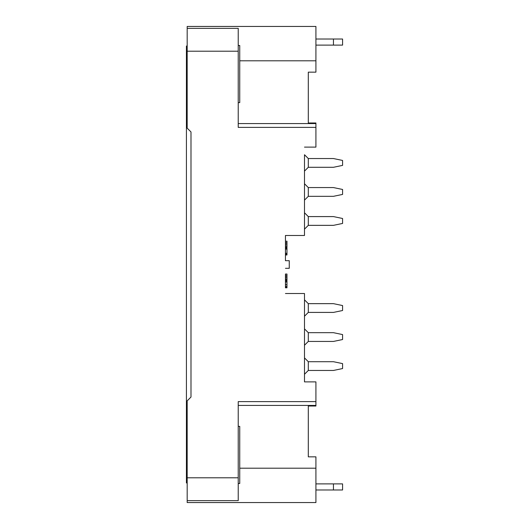 <?xml version="1.0" encoding="UTF-8"?>
<svg xmlns="http://www.w3.org/2000/svg" width="529" height="529" viewBox="0 0 529 529"><rect width="100%" height="100%" fill="white"/><g stroke="black" fill="none" stroke-linecap="round" stroke-linejoin="round"><path stroke-width="0.79" d="M342.58 489.98L333.435 489.98L333.442 483.89L342.58 483.89L342.58 489.98L315.919 489.98L333.442 489.98M333.442 39.02L342.58 39.02L342.58 45.11L333.442 45.11L333.442 39.02L315.919 39.02M238.222 102.626L239.743 102.626L239.743 45.494L238.222 45.494M238.222 483.506L239.743 483.506L239.743 426.374L238.222 426.374M342.58 305.557L333.435 303.653L342.58 305.557L342.58 310.51L333.442 312.414L308.301 312.414L304.492 316.223M342.58 334.579L333.435 332.675L342.58 334.579L342.58 339.532L333.442 341.436L308.301 341.436L308.301 332.675L333.442 332.675L308.301 332.675L304.492 328.866L308.301 332.675M342.58 363.608L333.435 361.704L342.58 363.608L342.58 368.554L333.442 370.459L308.301 370.459L304.492 374.267M342.58 160.446L333.435 158.541L342.58 160.446L342.58 165.392L333.442 167.296L308.301 167.296L308.301 158.541L333.442 158.541L308.301 158.541L304.492 154.732L308.301 158.541M342.58 189.468L333.435 187.564L342.58 189.468L342.58 194.421L333.442 196.325L308.301 196.325L308.301 187.564L333.442 187.564L308.301 187.564L304.492 183.755L308.301 187.564M342.58 218.49L333.435 216.586L342.58 218.49L342.58 223.443L333.442 225.347L308.301 225.347L308.301 216.586L333.442 216.586L308.301 216.586L304.492 212.777L308.301 216.586M333.442 45.11L315.919 45.11M333.442 483.89L315.919 483.89M238.222 123.574L315.919 123.574L315.919 127.383L238.222 127.383L238.222 28.354L187.18 28.354L187.18 26.45L315.919 26.45L315.919 60.802L239.743 60.802M304.492 367.344L304.492 381.885L315.919 381.885L315.919 401.617L238.222 401.617L238.222 500.646L187.18 500.646L187.18 502.55L315.919 502.55L315.919 468.198L239.743 468.198M304.492 299.844L308.301 303.653L333.442 303.653L308.301 303.653L308.301 312.414M308.301 361.704L304.492 357.895L308.301 361.704L333.442 361.704L308.301 361.704L308.301 370.459M285.448 279.259L286.969 279.259L286.969 276.555L285.448 276.555M286.969 276.555L286.969 274.022L285.448 274.022L286.969 274.022M286.969 281.997L286.969 287.293L285.448 287.293M286.969 287.809L285.448 287.809L286.969 287.809L286.969 287.293M286.969 281.038L286.969 281.957L285.448 281.957M285.448 254.171L286.969 254.171L286.969 254.971L285.448 254.971L285.448 260.691L285.448 235.478L285.448 241.191L286.969 241.191L286.969 244.967L285.448 244.967L285.448 248.2L286.969 248.2L286.969 254.879M286.969 254.165L286.969 253.252L285.448 253.252M285.448 254.971L286.969 254.971L285.448 254.998M285.448 247.519L286.969 247.519L286.969 246.435M286.969 244.967L286.969 246.415L285.448 246.415M286.969 279.279L286.969 280.436L285.448 280.436L286.969 280.436M187.18 500.646L187.18 400.856L190.989 397.048L190.989 131.952L187.18 128.144L187.18 28.354M315.919 401.617L315.919 406.014L308.301 406.014L308.301 456.844L315.919 456.844L315.919 468.198M315.919 405.426L238.222 405.426M304.492 345.245L308.301 341.436M286.969 275.338L285.448 275.338M286.969 277.818L285.448 277.818L285.448 281.005L286.969 281.005M285.448 242.487L286.969 242.487M286.969 243.704L285.448 243.704M304.492 171.105L308.301 167.296M304.492 200.134L308.301 196.325M304.492 229.156L308.301 225.347M315.919 60.802L315.919 72.156L308.301 72.156L308.301 122.986L308.301 76.758L308.301 122.986L315.919 122.986L315.919 123.574M285.448 247.393L286.969 247.393M285.448 280.191L286.969 280.191L285.448 280.191M308.301 72.156L308.301 76.758M308.301 452.242L308.301 456.844M285.448 287.809L285.448 274.022M285.448 235.478L304.492 235.478L304.492 154.732M304.492 147.115L315.919 147.115L315.919 127.383M304.492 381.885L304.492 293.522L285.448 293.522M289.257 268.309L285.448 268.309L289.257 268.309L289.257 260.691L285.448 260.691L289.257 260.691M187.18 483.202L186.42 482.884L186.42 46.116L187.18 45.798M238.222 477.793L187.18 477.793M238.222 51.207L187.18 51.207M286.969 284.582L285.448 284.582M285.448 286.308L286.969 286.308M285.448 249.146L286.969 249.146M285.448 280.284L286.969 280.284"/></g></svg>
